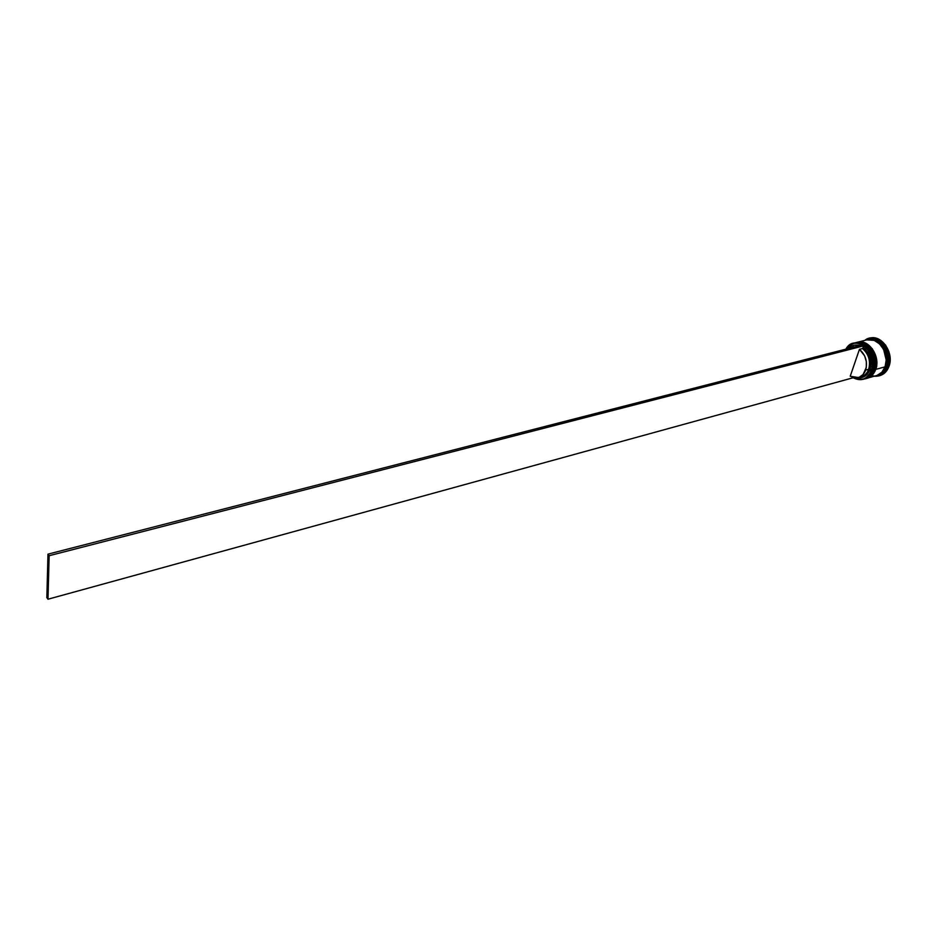 <?xml version="1.0" encoding="UTF-8"?>
<svg xmlns="http://www.w3.org/2000/svg" width="937" height="937" viewBox="0 0 937 937"><rect width="100%" height="100%" fill="white"/><g stroke="black" fill="none" stroke-linecap="round" stroke-linejoin="round"><path stroke-width="1.41" d="M864.394 378.958L864.757 378.864C869.595 376.779 872.488 373.84 873.425 370.045L872.792 369.951L873.425 370.045C871.679 374.695 868.798 377.634 864.757 378.864L864.394 378.958M868.962 376.205L873.331 370.056M873.624 369.752L873.682 369.857C878.695 357.102 866.772 339.264 855.294 342.801C869.782 338.749 878.719 364.598 873.542 370.01L873.542 370.01C872.605 373.804 869.712 376.744 864.874 378.829C868.915 377.599 871.808 374.659 873.542 370.01L873.542 370.01C878.66 357.173 866.491 339.194 855.294 342.801L855.235 342.825M854.813 342.93L855.176 342.837C866.374 339.229 878.543 357.208 873.425 370.045C878.601 364.622 869.665 338.772 855.176 342.837L855.294 342.801M866.198 378.454L866.561 378.361C871.398 376.276 874.291 373.348 875.228 369.541L874.608 369.447L875.228 369.541C873.495 374.203 870.602 377.131 866.561 378.361L866.198 378.454M875.439 369.26L875.486 369.365C880.511 356.61 868.587 338.807 857.109 342.345C871.609 338.28 880.534 364.106 875.357 369.506L875.357 369.506C874.408 373.313 871.527 376.252 866.69 378.325C870.731 377.107 873.612 374.168 875.357 369.506L875.357 369.506C880.475 356.692 868.318 338.737 857.109 342.345L857.05 342.356M856.629 342.473L856.992 342.368C868.189 338.761 880.358 356.728 875.228 369.541C880.417 364.13 871.48 338.316 856.992 342.368L857.109 342.345M885.594 366.648C884.715 369.951 882.267 372.715 878.238 374.929L882.396 372.012L885.594 366.648L886.707 359.867L885.559 352.734L882.326 346.35L877.524 341.736L871.89 339.569L868.822 339.545C883.228 337.578 890.185 361.565 885.594 366.648M858.397 377.517L861.384 376.697C864.781 375.667 867.217 373.195 868.669 369.26L865.636 370.092C864.183 374.027 861.747 376.51 858.351 377.541L850.222 376.241L859.452 349.325L862.497 348.541L863.937 345.94C871.398 352.488 873.858 360.663 871.351 370.478L871.609 370.537C878.812 352.324 854.556 332.576 845.853 349.173L853.349 343.293C864.546 339.686 876.727 357.7 871.609 370.537L872.652 370.373C870.801 375.187 867.744 378.126 863.481 379.204L864.031 379.063C868.072 377.834 870.965 374.894 872.698 370.244L871.609 370.537C869.876 375.198 866.983 378.138 862.942 379.368L853.021 377.693C861.349 381.804 867.545 379.415 871.609 370.537L871.351 370.478C867.357 379.227 861.255 381.605 853.045 377.623L858.444 379.544L863.797 378.876L866.198 377.588L870.051 373.313L872.16 367.304L872.195 360.429L868.447 350.672L863.937 345.94L862.497 348.541L859.452 349.325C865.683 354.912 867.744 361.834 865.636 370.092L868.669 369.26C870.789 361.014 868.728 354.104 862.497 348.541C868.728 354.104 870.789 361.014 868.669 369.26L869.969 369.553C872.218 360.792 870.028 353.46 863.387 347.568L868.927 354.526L870.731 360.558L870.696 366.718L868.81 372.094L865.366 375.936L860.88 377.705L857.894 377.646C863.527 378.243 867.557 375.55 869.969 369.553L868.669 369.26C866.924 373.851 863.973 376.428 859.826 376.99M865.05 378.782L870.707 375.339L873.905 369.904L875.017 363.052L873.846 355.826L870.59 349.372L865.741 344.687L860.084 342.485L855.657 342.708C866.854 339.1 879.035 357.079 873.905 369.904L874.49 369.81C872.687 374.554 869.7 377.494 865.542 378.642L865.847 378.56C869.887 377.342 872.769 374.402 874.514 369.74L873.905 369.904C872.171 374.566 869.278 377.506 865.238 378.724L865.062 378.771M879.433 375.737L879.843 375.632C884.095 374.343 887.128 371.275 888.967 366.426L888.135 366.66C886.297 371.509 883.263 374.577 879.023 375.866L874.338 376.205C880.757 376.651 885.36 373.465 888.135 366.66L886.847 366.367C884.996 371.239 881.893 374.214 877.559 375.292L878.156 375.14C882.209 373.91 885.102 370.993 886.847 366.367L885.664 366.683C883.907 371.321 881.014 374.25 876.973 375.468L882.443 372.094L885.664 366.683L886.847 366.367C892.001 353.612 879.866 335.797 868.658 339.405L867.521 339.686M883.005 373.02L882.197 373.652L883.005 373.02M867.1 378.208L876.376 375.632C880.417 374.413 883.322 371.485 885.067 366.847L875.72 369.412C873.975 374.062 871.082 377.002 867.041 378.22L872.511 374.835L875.72 369.412L885.067 366.847L886.191 360.031L883.65 349.489L879.527 343.856L874.174 340.377L866.795 339.873M859.452 349.325L864.652 355.908L866.35 361.612L866.315 367.409L863.094 374.519L859.299 377.213L854.79 377.81L850.222 376.241L859.452 349.325M862.368 344.933L857.109 343.223L854.368 343.293L849.402 345.355L845.97 349.138C850.187 343.094 855.657 341.689 862.368 344.933M849.824 347.299L854.673 345.132L859.697 345.612C856.043 344.465 852.74 345.027 849.824 347.299M869.805 338.152L874.514 337.894L880.452 340.166L885.535 345.039L888.944 351.762L890.15 359.281L888.967 366.426L885.594 372.094L880.557 375.409M888.967 366.426C894.39 353.05 881.647 334.357 869.876 338.14L869.032 338.351C880.815 334.568 893.547 353.272 888.135 366.66L888.967 366.426M868.06 339.569C879.339 335.235 892.141 353.319 886.847 366.367L888.135 366.66C894.589 350.848 876.329 330.562 864.804 340.389L869.032 338.351M867.158 339.791L867.463 339.709C878.672 336.102 890.806 353.94 885.664 366.683L886.789 359.878L886.484 356.259L882.385 346.292L880.124 343.703L874.771 340.225L867.158 339.791M871.457 375.889L874.315 376.006M877.067 375.421L881.858 372.258L885.067 366.847C890.209 354.092 878.074 336.254 866.866 339.862L857.542 342.228M857.296 342.298L857.472 342.251C868.681 338.644 880.839 356.599 875.72 369.412L876.528 358.93L872.406 348.904L867.568 344.219L864.781 342.778L857.285 342.298M874.514 369.74C879.632 356.915 867.463 338.948 856.266 342.555L855.961 342.637C860.143 341.56 864.195 342.637 868.119 345.858C874.853 352.581 876.985 360.546 874.514 369.74M853.9 343.176C858.128 341.982 862.239 343.024 866.245 346.28C873.026 353.015 875.17 360.991 872.698 370.244C877.817 357.407 865.647 339.417 854.439 343.024L853.349 343.293M888.299 356.447L888.44 357.711L888.299 356.447M878.625 340.658L879.562 341.279L878.625 340.658M851.827 346.913L850.316 347.158M846.708 348.951L850.269 347.17L854.239 347.018L851.171 346.983L846.708 348.951M864.008 345.765L862.626 344.863L47.974 554.154L862.626 344.863L864.008 345.765L49.146 555.723L864.008 345.765M852.986 377.798L47.986 599.223L49.146 555.723L47.986 599.223L852.986 377.798M46.85 597.642L47.974 554.154L49.146 555.723L47.974 554.154L46.85 597.642L47.986 599.223L46.85 597.642M873.647 369.951C870.625 375.796 867.697 378.747 864.874 378.829M875.451 369.459C872.511 375.222 869.595 378.173 866.69 378.325M864.031 379.063L862.942 379.368M878.156 375.14L877.02 375.456M879.843 375.632L879.023 375.866"/></g></svg>
